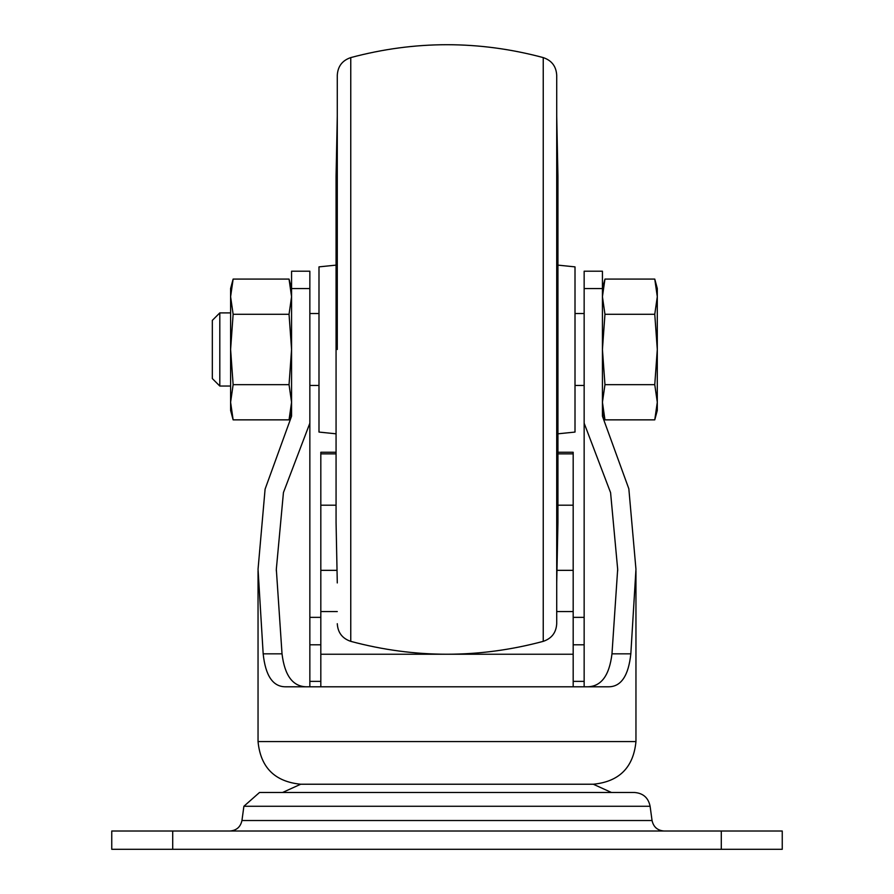 <?xml version="1.0" encoding="UTF-8"?>
<svg xmlns="http://www.w3.org/2000/svg" width="894" height="894" viewBox="0 0 894 894"><rect width="100%" height="100%" fill="white"/><g stroke="black" fill="none" stroke-linecap="round" stroke-linejoin="round"><path stroke-width="1.34" d="M336.066 265.127L318.99 266.87L318.99 432.07L336.066 433.813M557.934 265.127L575.01 266.87L575.01 432.07L557.934 433.813M556.716 116.019L557.934 176.364L557.934 522.588L556.716 582.933M556.716 349.476L556.716 623.71C556.18 632.617 551.687 638.495 543.239 641.356L543.239 57.596C551.687 60.446 556.18 66.324 556.716 75.23L556.716 349.476M337.284 349.476L337.284 75.23L337.284 349.476M337.284 116.019L336.066 176.364L336.066 522.588L337.284 582.933M307.19 686.793C293.109 686.972 284.717 675.987 282.023 653.827L263.171 653.827C265.473 675.708 272.871 686.693 285.376 686.793L608.624 686.793C621.095 686.748 628.493 675.763 630.829 653.827L611.977 653.827L617.676 569.254L610.58 492.65L584.151 423.197L584.151 271.206L602.433 271.206L602.433 288.561L584.151 288.561M263.171 653.827L258.042 569.254L265.093 489.13L291.567 416.191L291.567 288.561L289.041 279.084L291.567 296.685L289.041 314.286L291.567 349.476L289.041 384.666L291.567 402.266L289.041 419.856L233.133 419.856L230.607 402.266L230.607 288.516L233.133 279.084L230.607 296.685L233.133 279.084L289.041 279.084L289.902 282.605M258.042 570.808L258.042 741.562L635.958 741.562C633.433 767.477 619.207 781.691 593.292 784.228L300.708 784.228C274.793 781.691 260.567 767.477 258.042 741.562M656.855 409.296L654.766 419.856L657.291 402.266L654.766 384.666L657.291 349.476L654.766 314.286L657.291 296.685L657.291 288.516L654.766 279.084L657.291 296.685L654.766 279.084L604.959 279.084L602.433 296.685L604.959 279.084L602.433 288.516L602.433 416.191L628.84 488.806L635.958 569.254L630.829 653.827M309.849 686.793L309.849 423.197L283.443 492.538L276.324 569.254L282.023 653.827M276.324 569.254L276.324 570.942M584.151 686.793L584.151 423.197M611.977 653.827C609.317 675.931 600.936 686.916 586.81 686.793M309.849 288.561L291.567 288.561L291.567 271.206L309.849 271.206L309.849 423.197M291.567 386.04L291.567 416.191M282.549 792.486L300.708 784.228M602.433 416.191L602.433 398.232M172.71 831.018L111.75 831.018L111.75 849.3L782.25 849.3L782.25 831.018L172.71 831.018L172.71 849.3M241.95 820.524L652.05 820.524L650.106 806.265L243.894 806.265L241.95 820.524C240.52 827.017 236.497 830.504 229.881 831.018M243.894 806.265L259.506 792.486L634.494 792.486C643.155 793.168 648.351 797.761 650.106 806.265M231.043 409.296L233.133 419.856L230.607 410.424L230.607 402.266L233.133 384.666L230.607 349.476L233.133 314.286L230.607 296.685M233.133 314.286L289.041 314.286M233.133 384.666L289.041 384.666M557.934 452.252L573.177 452.252L573.177 505.188L557.934 505.188M573.177 686.793L573.177 505.188M446.922 654.24L320.823 654.24L320.823 686.793M573.177 654.24L447.078 654.24M337.284 611.574L320.823 611.574L320.823 654.24M573.177 611.574L556.716 611.574M573.177 570.338L556.973 570.338M337.027 570.338L320.823 570.338L320.823 505.188L336.066 505.188M320.823 611.574L320.823 570.338M336.066 453.873L320.823 453.873L320.823 505.188M573.177 453.873L557.934 453.873M336.066 452.252L320.823 452.252L320.823 453.873M654.766 384.666L604.959 384.666L602.433 402.266L604.959 419.856L602.433 402.266M657.291 296.685L657.291 410.424L654.766 419.856L604.959 419.856L602.433 410.424M602.433 296.685L604.959 314.286L654.766 314.286M604.959 384.666L602.433 349.476L604.959 314.286M219.801 312.9L219.801 386.04L212.325 378.564L212.325 320.376L219.801 312.9L230.607 312.9M543.239 57.596C479.083 40.42 414.917 40.42 350.761 57.596L350.761 641.356C414.917 658.52 479.083 658.52 543.239 641.356M721.29 831.018L721.29 849.3M350.761 641.356C342.313 638.495 337.82 632.617 337.284 623.71M350.761 57.596C342.313 60.446 337.82 66.324 337.284 75.23M635.958 570.853L635.958 741.562M617.676 569.254L617.676 570.942M611.451 792.486L593.292 784.228M309.849 617.363L320.823 617.363M573.177 617.363L584.151 617.363M309.849 681.373L320.823 681.373M573.177 681.373L584.151 681.373M309.849 644.798L320.823 644.798M573.177 644.798L584.151 644.798M652.05 820.524C653.48 827.017 657.503 830.504 664.119 831.018M291.567 410.424L289.041 419.856M219.801 386.04L230.607 386.04M309.849 385.437L318.99 385.437M575.01 385.437L584.151 385.437M309.849 313.515L318.99 313.515M575.01 313.515L584.151 313.515"/></g></svg>
